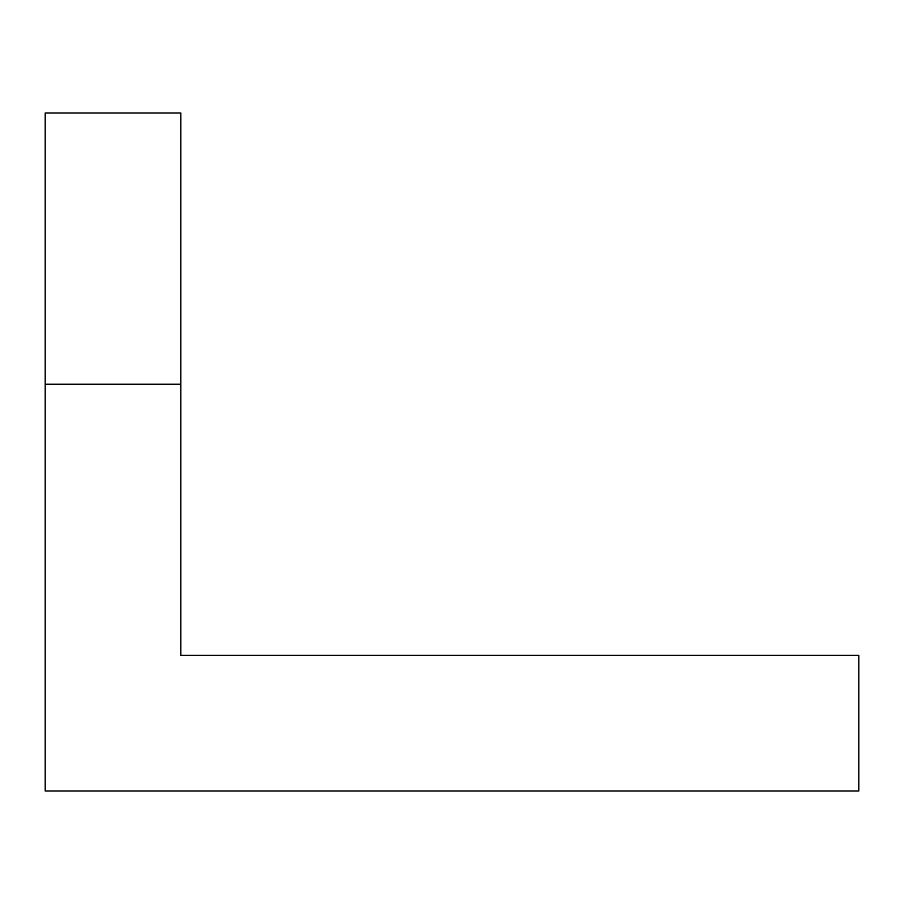 <?xml version="1.0" encoding="UTF-8"?>
<svg xmlns="http://www.w3.org/2000/svg" width="904" height="904" viewBox="0 0 904 904"><rect width="100%" height="100%" fill="white"/><g stroke="black" fill="none" stroke-linecap="round" stroke-linejoin="round"><path stroke-width="1.36" d="M858.8 791L45.2 791L45.2 113L180.8 113L180.8 655.4L858.8 655.4L858.8 791M180.8 384.2L45.2 384.2"/></g></svg>
